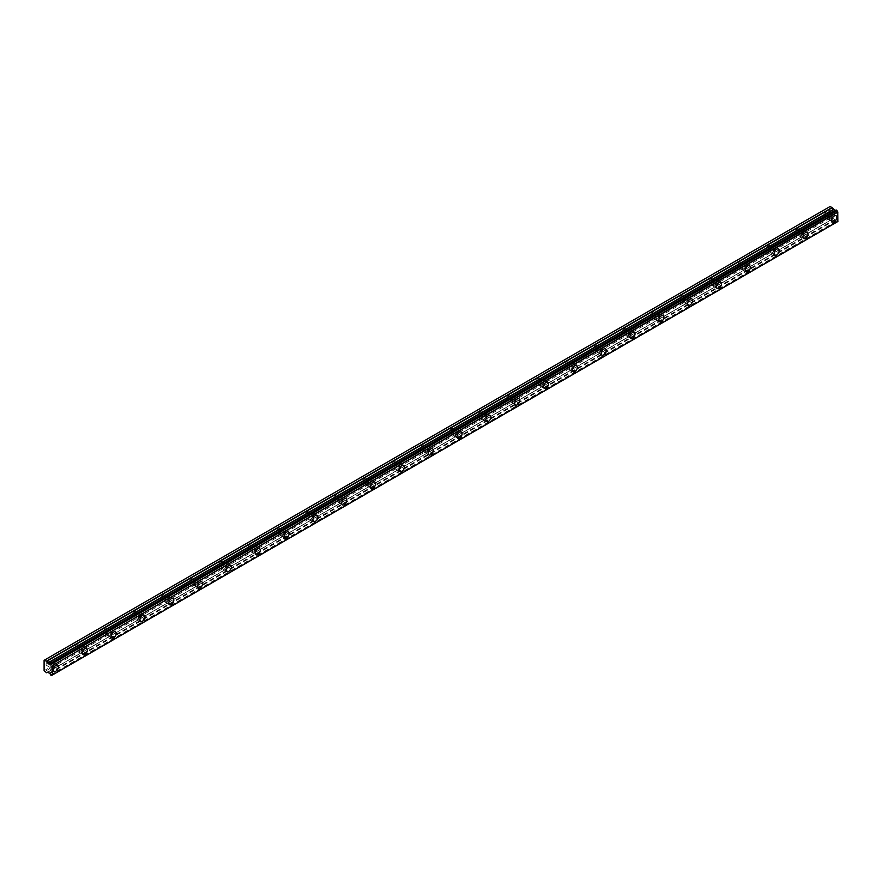 <?xml version="1.0" encoding="UTF-8"?>
<svg xmlns="http://www.w3.org/2000/svg" width="882" height="882" viewBox="0 0 882 882"><rect width="100%" height="100%" fill="white"/><g stroke="black" fill="none" stroke-linecap="round" stroke-linejoin="round"><path stroke-width="0.66" stroke-dasharray="4.41 3.31" d="M829.973 214.48A2.293 1.323 -60 0 1 831.12 214.37A2.293 1.323 -60 0 1 831.472 216.211A2.293 1.323 -60 0 1 829.973 218.229A2.293 1.323 -60 0 1 828.826 218.339A2.293 1.323 -60 0 1 828.474 216.498A2.293 1.323 -60 0 1 829.973 214.48M826.004 212.198A2.293 1.323 -60 0 1 827.151 212.077A2.293 1.323 -60 0 1 827.503 213.918A2.293 1.323 -60 0 1 826.004 215.936A2.293 1.323 -60 0 1 824.857 216.057A2.293 1.323 -60 0 1 824.516 214.216A2.293 1.323 -60 0 1 826.004 212.198M51.663 663.837A2.293 1.323 -60 0 1 52.81 663.716A2.293 1.323 -60 0 1 53.163 665.557A2.293 1.323 -60 0 1 51.663 667.575A2.293 1.323 -60 0 1 50.517 667.696A2.293 1.323 -60 0 1 50.164 665.855A2.293 1.323 -60 0 1 51.663 663.837M47.705 661.544A2.293 1.323 -60 0 1 48.852 661.434A2.293 1.323 -60 0 1 49.205 663.264A2.293 1.323 -60 0 1 47.705 665.293A2.293 1.323 -60 0 1 46.559 665.403A2.293 1.323 -60 0 1 46.206 663.562A2.293 1.323 -60 0 1 47.705 661.544M80.494 647.19A2.293 1.323 -60 0 1 81.64 647.079A2.293 1.323 -60 0 1 81.993 648.909A2.293 1.323 -60 0 1 80.494 650.938A2.293 1.323 -60 0 1 79.347 651.048A2.293 1.323 -60 0 1 78.994 649.207A2.293 1.323 -60 0 1 80.494 647.19M76.525 644.896A2.293 1.323 -60 0 1 77.671 644.786A2.293 1.323 -60 0 1 78.024 646.627A2.293 1.323 -60 0 1 76.525 648.645A2.293 1.323 -60 0 1 75.378 648.755A2.293 1.323 -60 0 1 75.036 646.925A2.293 1.323 -60 0 1 76.525 644.896M109.324 630.553A2.293 1.323 -60 0 1 110.471 630.432A2.293 1.323 -60 0 1 110.812 632.273A2.293 1.323 -60 0 1 109.324 634.29A2.293 1.323 -60 0 1 108.177 634.401A2.293 1.323 -60 0 1 107.825 632.57A2.293 1.323 -60 0 1 109.324 630.553M105.355 628.26A2.293 1.323 -60 0 1 106.501 628.149A2.293 1.323 -60 0 1 106.854 629.98A2.293 1.323 -60 0 1 105.355 632.008A2.293 1.323 -60 0 1 104.208 632.118A2.293 1.323 -60 0 1 103.856 630.277A2.293 1.323 -60 0 1 105.355 628.26M138.143 613.905A2.293 1.323 -60 0 1 139.29 613.795A2.293 1.323 -60 0 1 139.643 615.625A2.293 1.323 -60 0 1 138.143 617.654A2.293 1.323 -60 0 1 136.997 617.764A2.293 1.323 -60 0 1 136.644 615.923A2.293 1.323 -60 0 1 138.143 613.905M134.185 611.612A2.293 1.323 -60 0 1 135.332 611.502A2.293 1.323 -60 0 1 135.685 613.343A2.293 1.323 -60 0 1 134.185 615.36A2.293 1.323 -60 0 1 133.039 615.471A2.293 1.323 -60 0 1 132.686 613.64A2.293 1.323 -60 0 1 134.185 611.612M166.974 597.257A2.293 1.323 -60 0 1 168.12 597.147A2.293 1.323 -60 0 1 168.473 598.988A2.293 1.323 -60 0 1 166.974 601.006A2.293 1.323 -60 0 1 165.827 601.116A2.293 1.323 -60 0 1 165.474 599.286A2.293 1.323 -60 0 1 166.974 597.257M163.005 594.975A2.293 1.323 -60 0 1 164.151 594.865A2.293 1.323 -60 0 1 164.504 596.695A2.293 1.323 -60 0 1 163.005 598.724A2.293 1.323 -60 0 1 161.858 598.834A2.293 1.323 -60 0 1 161.505 596.993A2.293 1.323 -60 0 1 163.005 594.975M195.793 580.621A2.293 1.323 -60 0 1 196.94 580.51A2.293 1.323 -60 0 1 197.292 582.341A2.293 1.323 -60 0 1 195.793 584.369A2.293 1.323 -60 0 1 194.646 584.479A2.293 1.323 -60 0 1 194.305 582.638A2.293 1.323 -60 0 1 195.793 580.621M191.835 578.327A2.293 1.323 -60 0 1 192.982 578.217A2.293 1.323 -60 0 1 193.334 580.058A2.293 1.323 -60 0 1 191.835 582.076A2.293 1.323 -60 0 1 190.688 582.186A2.293 1.323 -60 0 1 190.336 580.356A2.293 1.323 -60 0 1 191.835 578.327M224.623 563.973A2.293 1.323 -60 0 1 225.77 563.863A2.293 1.323 -60 0 1 226.123 565.704A2.293 1.323 -60 0 1 224.623 567.721A2.293 1.323 -60 0 1 223.477 567.832A2.293 1.323 -60 0 1 223.124 566.001A2.293 1.323 -60 0 1 224.623 563.973M220.665 561.691A2.293 1.323 -60 0 1 221.812 561.58A2.293 1.323 -60 0 1 222.154 563.411A2.293 1.323 -60 0 1 220.665 565.428A2.293 1.323 -60 0 1 219.519 565.549A2.293 1.323 -60 0 1 219.166 563.708A2.293 1.323 -60 0 1 220.665 561.691M253.454 547.336A2.293 1.323 -60 0 1 254.6 547.226A2.293 1.323 -60 0 1 254.953 549.056A2.293 1.323 -60 0 1 253.454 551.074A2.293 1.323 -60 0 1 252.307 551.195A2.293 1.323 -60 0 1 251.954 549.354A2.293 1.323 -60 0 1 253.454 547.336M249.485 545.043A2.293 1.323 -60 0 1 250.631 544.933A2.293 1.323 -60 0 1 250.984 546.774A2.293 1.323 -60 0 1 249.485 548.791A2.293 1.323 -60 0 1 248.338 548.902A2.293 1.323 -60 0 1 247.985 547.072A2.293 1.323 -60 0 1 249.485 545.043M282.273 530.688A2.293 1.323 -60 0 1 283.42 530.578A2.293 1.323 -60 0 1 283.772 532.419A2.293 1.323 -60 0 1 282.273 534.437A2.293 1.323 -60 0 1 281.126 534.547A2.293 1.323 -60 0 1 280.774 532.717A2.293 1.323 -60 0 1 282.273 530.688M278.315 528.406A2.293 1.323 -60 0 1 279.462 528.285A2.293 1.323 -60 0 1 279.815 530.126A2.293 1.323 -60 0 1 278.315 532.144A2.293 1.323 -60 0 1 277.168 532.265A2.293 1.323 -60 0 1 276.816 530.424A2.293 1.323 -60 0 1 278.315 528.406M311.103 514.052A2.293 1.323 -60 0 1 312.25 513.93A2.293 1.323 -60 0 1 312.603 515.772A2.293 1.323 -60 0 1 311.103 517.789A2.293 1.323 -60 0 1 309.957 517.91A2.293 1.323 -60 0 1 309.604 516.069A2.293 1.323 -60 0 1 311.103 514.052M307.134 511.758A2.293 1.323 -60 0 1 308.281 511.648A2.293 1.323 -60 0 1 308.634 513.489A2.293 1.323 -60 0 1 307.134 515.507A2.293 1.323 -60 0 1 305.988 515.617A2.293 1.323 -60 0 1 305.635 513.787A2.293 1.323 -60 0 1 307.134 511.758M339.934 497.404A2.293 1.323 -60 0 1 341.069 497.294A2.293 1.323 -60 0 1 341.422 499.135A2.293 1.323 -60 0 1 339.934 501.152A2.293 1.323 -60 0 1 338.787 501.263A2.293 1.323 -60 0 1 338.434 499.433A2.293 1.323 -60 0 1 339.934 497.404M335.965 495.122A2.293 1.323 -60 0 1 337.111 495A2.293 1.323 -60 0 1 337.464 496.842A2.293 1.323 -60 0 1 335.965 498.859A2.293 1.323 -60 0 1 334.818 498.98A2.293 1.323 -60 0 1 334.465 497.139A2.293 1.323 -60 0 1 335.965 495.122M368.753 480.767A2.293 1.323 -60 0 1 369.9 480.646A2.293 1.323 -60 0 1 370.253 482.487A2.293 1.323 -60 0 1 368.753 484.505A2.293 1.323 -60 0 1 367.607 484.626A2.293 1.323 -60 0 1 367.254 482.785A2.293 1.323 -60 0 1 368.753 480.767M364.795 478.474A2.293 1.323 -60 0 1 365.942 478.364A2.293 1.323 -60 0 1 366.284 480.205A2.293 1.323 -60 0 1 364.795 482.222A2.293 1.323 -60 0 1 363.649 482.333A2.293 1.323 -60 0 1 363.296 480.492A2.293 1.323 -60 0 1 364.795 478.474M397.584 464.119A2.293 1.323 -60 0 1 398.73 464.009A2.293 1.323 -60 0 1 399.083 465.85A2.293 1.323 -60 0 1 397.584 467.868A2.293 1.323 -60 0 1 396.437 467.978A2.293 1.323 -60 0 1 396.084 466.137A2.293 1.323 -60 0 1 397.584 464.119M393.615 461.837A2.293 1.323 -60 0 1 394.761 461.716A2.293 1.323 -60 0 1 395.114 463.557A2.293 1.323 -60 0 1 393.615 465.575A2.293 1.323 -60 0 1 392.468 465.696A2.293 1.323 -60 0 1 392.115 463.855A2.293 1.323 -60 0 1 393.615 461.837M426.403 447.483A2.293 1.323 -60 0 1 427.55 447.361A2.293 1.323 -60 0 1 427.902 449.203A2.293 1.323 -60 0 1 426.403 451.22A2.293 1.323 -60 0 1 425.256 451.341A2.293 1.323 -60 0 1 424.904 449.5A2.293 1.323 -60 0 1 426.403 447.483M422.445 445.19A2.293 1.323 -60 0 1 423.592 445.079A2.293 1.323 -60 0 1 423.944 446.909A2.293 1.323 -60 0 1 422.445 448.938A2.293 1.323 -60 0 1 421.298 449.048A2.293 1.323 -60 0 1 420.946 447.207A2.293 1.323 -60 0 1 422.445 445.19M455.233 430.835A2.293 1.323 -60 0 1 456.38 430.725A2.293 1.323 -60 0 1 456.733 432.555A2.293 1.323 -60 0 1 455.233 434.583A2.293 1.323 -60 0 1 454.087 434.694A2.293 1.323 -60 0 1 453.734 432.853A2.293 1.323 -60 0 1 455.233 430.835M451.264 428.553A2.293 1.323 -60 0 1 452.411 428.432A2.293 1.323 -60 0 1 452.764 430.273A2.293 1.323 -60 0 1 451.264 432.29A2.293 1.323 -60 0 1 450.118 432.401A2.293 1.323 -60 0 1 449.776 430.57A2.293 1.323 -60 0 1 451.264 428.553M484.064 414.198A2.293 1.323 -60 0 1 485.21 414.077A2.293 1.323 -60 0 1 485.552 415.918A2.293 1.323 -60 0 1 484.064 417.936A2.293 1.323 -60 0 1 482.917 418.057A2.293 1.323 -60 0 1 482.564 416.216A2.293 1.323 -60 0 1 484.064 414.198M480.095 411.905A2.293 1.323 -60 0 1 481.241 411.795A2.293 1.323 -60 0 1 481.594 413.625A2.293 1.323 -60 0 1 480.095 415.654A2.293 1.323 -60 0 1 478.948 415.764A2.293 1.323 -60 0 1 478.595 413.923A2.293 1.323 -60 0 1 480.095 411.905M512.883 397.55A2.293 1.323 -60 0 1 514.03 397.44A2.293 1.323 -60 0 1 514.382 399.27A2.293 1.323 -60 0 1 512.883 401.299A2.293 1.323 -60 0 1 511.736 401.409A2.293 1.323 -60 0 1 511.384 399.568A2.293 1.323 -60 0 1 512.883 397.55M508.925 395.257A2.293 1.323 -60 0 1 510.072 395.147A2.293 1.323 -60 0 1 510.424 396.988A2.293 1.323 -60 0 1 508.925 399.006A2.293 1.323 -60 0 1 507.778 399.116A2.293 1.323 -60 0 1 507.426 397.286A2.293 1.323 -60 0 1 508.925 395.257M541.713 380.903A2.293 1.323 -60 0 1 542.86 380.792A2.293 1.323 -60 0 1 543.213 382.634A2.293 1.323 -60 0 1 541.713 384.651A2.293 1.323 -60 0 1 540.567 384.761A2.293 1.323 -60 0 1 540.214 382.931A2.293 1.323 -60 0 1 541.713 380.903M537.744 378.621A2.293 1.323 -60 0 1 538.891 378.51A2.293 1.323 -60 0 1 539.244 380.34A2.293 1.323 -60 0 1 537.744 382.369A2.293 1.323 -60 0 1 536.598 382.479A2.293 1.323 -60 0 1 536.245 380.638A2.293 1.323 -60 0 1 537.744 378.621M570.533 364.266A2.293 1.323 -60 0 1 571.679 364.156A2.293 1.323 -60 0 1 572.032 365.986A2.293 1.323 -60 0 1 570.533 368.014A2.293 1.323 -60 0 1 569.386 368.125A2.293 1.323 -60 0 1 569.044 366.284A2.293 1.323 -60 0 1 570.533 364.266M566.575 361.973A2.293 1.323 -60 0 1 567.721 361.863A2.293 1.323 -60 0 1 568.074 363.704A2.293 1.323 -60 0 1 566.575 365.721A2.293 1.323 -60 0 1 565.428 365.832A2.293 1.323 -60 0 1 565.075 364.001A2.293 1.323 -60 0 1 566.575 361.973M599.363 347.618A2.293 1.323 -60 0 1 600.51 347.508A2.293 1.323 -60 0 1 600.863 349.349A2.293 1.323 -60 0 1 599.363 351.367A2.293 1.323 -60 0 1 598.216 351.477A2.293 1.323 -60 0 1 597.864 349.647A2.293 1.323 -60 0 1 599.363 347.618M595.405 345.336A2.293 1.323 -60 0 1 596.552 345.226A2.293 1.323 -60 0 1 596.894 347.056A2.293 1.323 -60 0 1 595.405 349.085A2.293 1.323 -60 0 1 594.259 349.195A2.293 1.323 -60 0 1 593.906 347.354A2.293 1.323 -60 0 1 595.405 345.336M628.193 330.982A2.293 1.323 -60 0 1 629.34 330.871A2.293 1.323 -60 0 1 629.693 332.701A2.293 1.323 -60 0 1 628.193 334.73A2.293 1.323 -60 0 1 627.047 334.84A2.293 1.323 -60 0 1 626.694 332.999A2.293 1.323 -60 0 1 628.193 330.982M624.224 328.688A2.293 1.323 -60 0 1 625.371 328.578A2.293 1.323 -60 0 1 625.724 330.419A2.293 1.323 -60 0 1 624.224 332.437A2.293 1.323 -60 0 1 623.078 332.547A2.293 1.323 -60 0 1 622.725 330.717A2.293 1.323 -60 0 1 624.224 328.688M657.013 314.334A2.293 1.323 -60 0 1 658.159 314.224A2.293 1.323 -60 0 1 658.512 316.065A2.293 1.323 -60 0 1 657.013 318.082A2.293 1.323 -60 0 1 655.866 318.193A2.293 1.323 -60 0 1 655.513 316.362A2.293 1.323 -60 0 1 657.013 314.334M653.055 312.052A2.293 1.323 -60 0 1 654.201 311.93A2.293 1.323 -60 0 1 654.554 313.772A2.293 1.323 -60 0 1 653.055 315.789A2.293 1.323 -60 0 1 651.908 315.91A2.293 1.323 -60 0 1 651.555 314.069A2.293 1.323 -60 0 1 653.055 312.052M685.843 297.697A2.293 1.323 -60 0 1 686.99 297.587A2.293 1.323 -60 0 1 687.343 299.417A2.293 1.323 -60 0 1 685.843 301.435A2.293 1.323 -60 0 1 684.697 301.556A2.293 1.323 -60 0 1 684.344 299.715A2.293 1.323 -60 0 1 685.843 297.697M681.874 295.404A2.293 1.323 -60 0 1 683.021 295.294A2.293 1.323 -60 0 1 683.374 297.135A2.293 1.323 -60 0 1 681.874 299.152A2.293 1.323 -60 0 1 680.728 299.263A2.293 1.323 -60 0 1 680.386 297.432A2.293 1.323 -60 0 1 681.874 295.404M714.674 281.049A2.293 1.323 -60 0 1 715.82 280.939A2.293 1.323 -60 0 1 716.162 282.78A2.293 1.323 -60 0 1 714.674 284.798A2.293 1.323 -60 0 1 713.527 284.908A2.293 1.323 -60 0 1 713.174 283.078A2.293 1.323 -60 0 1 714.674 281.049M710.705 278.767A2.293 1.323 -60 0 1 711.851 278.646A2.293 1.323 -60 0 1 712.204 280.487A2.293 1.323 -60 0 1 710.705 282.505A2.293 1.323 -60 0 1 709.558 282.626A2.293 1.323 -60 0 1 709.205 280.785A2.293 1.323 -60 0 1 710.705 278.767M743.493 264.413A2.293 1.323 -60 0 1 744.64 264.291A2.293 1.323 -60 0 1 744.992 266.132A2.293 1.323 -60 0 1 743.493 268.15A2.293 1.323 -60 0 1 742.346 268.271A2.293 1.323 -60 0 1 741.994 266.43A2.293 1.323 -60 0 1 743.493 264.413M739.535 262.119A2.293 1.323 -60 0 1 740.682 262.009A2.293 1.323 -60 0 1 741.023 263.85A2.293 1.323 -60 0 1 739.535 265.868A2.293 1.323 -60 0 1 738.388 265.978A2.293 1.323 -60 0 1 738.036 264.137A2.293 1.323 -60 0 1 739.535 262.119M772.323 247.765A2.293 1.323 -60 0 1 773.47 247.655A2.293 1.323 -60 0 1 773.823 249.496A2.293 1.323 -60 0 1 772.323 251.513A2.293 1.323 -60 0 1 771.177 251.624A2.293 1.323 -60 0 1 770.824 249.793A2.293 1.323 -60 0 1 772.323 247.765M768.354 245.483A2.293 1.323 -60 0 1 769.501 245.361A2.293 1.323 -60 0 1 769.854 247.203A2.293 1.323 -60 0 1 768.354 249.22A2.293 1.323 -60 0 1 767.208 249.341A2.293 1.323 -60 0 1 766.855 247.5A2.293 1.323 -60 0 1 768.354 245.483M801.143 231.128A2.293 1.323 -60 0 1 802.289 231.007A2.293 1.323 -60 0 1 802.642 232.848A2.293 1.323 -60 0 1 801.143 234.866A2.293 1.323 -60 0 1 799.996 234.987A2.293 1.323 -60 0 1 799.643 233.146A2.293 1.323 -60 0 1 801.143 231.128M797.185 228.835A2.293 1.323 -60 0 1 798.331 228.725A2.293 1.323 -60 0 1 798.684 230.555A2.293 1.323 -60 0 1 797.185 232.583A2.293 1.323 -60 0 1 796.038 232.694A2.293 1.323 -60 0 1 795.685 230.852A2.293 1.323 -60 0 1 797.185 228.835M829.973 219.265A3.572 2.062 120 0 0 832.299 216.123A3.572 2.062 120 0 0 831.759 213.268A3.572 2.062 120 0 0 829.973 213.444A3.572 2.062 120 0 0 827.647 216.586A3.572 2.062 120 0 0 828.187 219.442A3.572 2.062 120 0 0 829.973 219.265M51.663 668.622A3.572 2.062 120 0 0 54 665.469A3.572 2.062 120 0 0 53.449 662.614A3.572 2.062 120 0 0 51.663 662.79A3.572 2.062 120 0 0 49.337 665.932A3.572 2.062 120 0 0 49.888 668.799A3.572 2.062 120 0 0 51.663 668.622M80.494 651.974A3.572 2.062 120 0 0 82.82 648.832A3.572 2.062 120 0 0 82.28 645.977A3.572 2.062 120 0 0 80.494 646.153A3.572 2.062 120 0 0 78.167 649.295A3.572 2.062 120 0 0 78.707 652.151A3.572 2.062 120 0 0 80.494 651.974M109.324 635.338A3.572 2.062 120 0 0 111.65 632.185A3.572 2.062 120 0 0 111.099 629.329A3.572 2.062 120 0 0 109.324 629.505A3.572 2.062 120 0 0 106.987 632.648A3.572 2.062 120 0 0 107.538 635.514A3.572 2.062 120 0 0 109.324 635.338M138.143 618.69A3.572 2.062 120 0 0 140.481 615.548A3.572 2.062 120 0 0 139.929 612.692A3.572 2.062 120 0 0 138.143 612.869A3.572 2.062 120 0 0 135.817 616.011A3.572 2.062 120 0 0 136.357 618.866A3.572 2.062 120 0 0 138.143 618.69M166.974 602.042A3.572 2.062 120 0 0 169.3 598.9A3.572 2.062 120 0 0 168.76 596.045A3.572 2.062 120 0 0 166.974 596.221A3.572 2.062 120 0 0 164.636 599.363A3.572 2.062 120 0 0 165.188 602.219A3.572 2.062 120 0 0 166.974 602.042M195.793 585.405A3.572 2.062 120 0 0 198.13 582.263A3.572 2.062 120 0 0 197.579 579.408A3.572 2.062 120 0 0 195.793 579.584A3.572 2.062 120 0 0 193.467 582.726A3.572 2.062 120 0 0 194.018 585.582A3.572 2.062 120 0 0 195.793 585.405M224.623 568.758A3.572 2.062 120 0 0 226.95 565.616A3.572 2.062 120 0 0 226.409 562.76A3.572 2.062 120 0 0 224.623 562.937A3.572 2.062 120 0 0 222.297 566.079A3.572 2.062 120 0 0 222.837 568.934A3.572 2.062 120 0 0 224.623 568.758M253.454 552.121A3.572 2.062 120 0 0 255.78 548.979A3.572 2.062 120 0 0 255.229 546.112A3.572 2.062 120 0 0 253.454 546.3A3.572 2.062 120 0 0 251.116 549.442A3.572 2.062 120 0 0 251.668 552.297A3.572 2.062 120 0 0 253.454 552.121M282.273 535.473A3.572 2.062 120 0 0 284.61 532.331A3.572 2.062 120 0 0 284.059 529.476A3.572 2.062 120 0 0 282.273 529.652A3.572 2.062 120 0 0 279.947 532.794A3.572 2.062 120 0 0 280.487 535.65A3.572 2.062 120 0 0 282.273 535.473M311.103 518.837A3.572 2.062 120 0 0 313.43 515.694A3.572 2.062 120 0 0 312.889 512.828A3.572 2.062 120 0 0 311.103 513.004A3.572 2.062 120 0 0 308.777 516.157A3.572 2.062 120 0 0 309.317 519.013A3.572 2.062 120 0 0 311.103 518.837M339.934 502.189A3.572 2.062 120 0 0 342.26 499.047A3.572 2.062 120 0 0 341.709 496.191A3.572 2.062 120 0 0 339.934 496.368A3.572 2.062 120 0 0 337.597 499.51A3.572 2.062 120 0 0 338.148 502.365A3.572 2.062 120 0 0 339.934 502.189M368.753 485.552A3.572 2.062 120 0 0 371.079 482.41A3.572 2.062 120 0 0 370.539 479.543A3.572 2.062 120 0 0 368.753 479.72A3.572 2.062 120 0 0 366.427 482.862A3.572 2.062 120 0 0 366.967 485.728A3.572 2.062 120 0 0 368.753 485.552M397.584 468.904A3.572 2.062 120 0 0 399.91 465.762A3.572 2.062 120 0 0 399.37 462.907A3.572 2.062 120 0 0 397.584 463.083A3.572 2.062 120 0 0 395.246 466.225A3.572 2.062 120 0 0 395.798 469.081A3.572 2.062 120 0 0 397.584 468.904M426.403 452.268A3.572 2.062 120 0 0 428.74 449.125A3.572 2.062 120 0 0 428.189 446.259A3.572 2.062 120 0 0 426.403 446.435A3.572 2.062 120 0 0 424.077 449.577A3.572 2.062 120 0 0 424.628 452.444A3.572 2.062 120 0 0 426.403 452.268M455.233 435.62A3.572 2.062 120 0 0 457.56 432.478A3.572 2.062 120 0 0 457.019 429.622A3.572 2.062 120 0 0 455.233 429.799A3.572 2.062 120 0 0 452.907 432.941A3.572 2.062 120 0 0 453.447 435.796A3.572 2.062 120 0 0 455.233 435.62M484.064 418.983A3.572 2.062 120 0 0 486.39 415.83A3.572 2.062 120 0 0 485.839 412.974A3.572 2.062 120 0 0 484.064 413.151A3.572 2.062 120 0 0 481.726 416.293A3.572 2.062 120 0 0 482.278 419.159A3.572 2.062 120 0 0 484.064 418.983M512.883 402.335A3.572 2.062 120 0 0 515.22 399.193A3.572 2.062 120 0 0 514.669 396.338A3.572 2.062 120 0 0 512.883 396.514A3.572 2.062 120 0 0 510.557 399.656A3.572 2.062 120 0 0 511.097 402.512A3.572 2.062 120 0 0 512.883 402.335M541.713 385.688A3.572 2.062 120 0 0 544.04 382.545A3.572 2.062 120 0 0 543.499 379.69A3.572 2.062 120 0 0 541.713 379.866A3.572 2.062 120 0 0 539.376 383.008A3.572 2.062 120 0 0 539.927 385.875A3.572 2.062 120 0 0 541.713 385.688M570.533 369.051A3.572 2.062 120 0 0 572.87 365.909A3.572 2.062 120 0 0 572.319 363.053A3.572 2.062 120 0 0 570.533 363.23A3.572 2.062 120 0 0 568.206 366.372A3.572 2.062 120 0 0 568.758 369.227A3.572 2.062 120 0 0 570.533 369.051M599.363 352.403A3.572 2.062 120 0 0 601.689 349.261A3.572 2.062 120 0 0 601.149 346.406A3.572 2.062 120 0 0 599.363 346.582A3.572 2.062 120 0 0 597.037 349.724A3.572 2.062 120 0 0 597.577 352.579A3.572 2.062 120 0 0 599.363 352.403M628.193 335.766A3.572 2.062 120 0 0 630.52 332.624A3.572 2.062 120 0 0 629.968 329.769A3.572 2.062 120 0 0 628.193 329.945A3.572 2.062 120 0 0 625.856 333.087A3.572 2.062 120 0 0 626.407 335.943A3.572 2.062 120 0 0 628.193 335.766M657.013 319.119A3.572 2.062 120 0 0 659.35 315.977A3.572 2.062 120 0 0 658.799 313.121A3.572 2.062 120 0 0 657.013 313.297A3.572 2.062 120 0 0 654.687 316.44A3.572 2.062 120 0 0 655.238 319.295A3.572 2.062 120 0 0 657.013 319.119M685.843 302.482A3.572 2.062 120 0 0 688.169 299.34A3.572 2.062 120 0 0 687.629 296.473A3.572 2.062 120 0 0 685.843 296.65A3.572 2.062 120 0 0 683.517 299.803A3.572 2.062 120 0 0 684.057 302.658A3.572 2.062 120 0 0 685.843 302.482M714.674 285.834A3.572 2.062 120 0 0 717 282.692A3.572 2.062 120 0 0 716.449 279.837A3.572 2.062 120 0 0 714.674 280.013A3.572 2.062 120 0 0 712.336 283.155A3.572 2.062 120 0 0 712.888 286.011A3.572 2.062 120 0 0 714.674 285.834M743.493 269.197A3.572 2.062 120 0 0 745.819 266.055A3.572 2.062 120 0 0 745.279 263.189A3.572 2.062 120 0 0 743.493 263.365A3.572 2.062 120 0 0 741.167 266.518A3.572 2.062 120 0 0 741.707 269.374A3.572 2.062 120 0 0 743.493 269.197M772.323 252.55A3.572 2.062 120 0 0 774.65 249.408A3.572 2.062 120 0 0 774.109 246.552A3.572 2.062 120 0 0 772.323 246.728A3.572 2.062 120 0 0 769.986 249.871A3.572 2.062 120 0 0 770.537 252.726A3.572 2.062 120 0 0 772.323 252.55M801.143 235.913A3.572 2.062 120 0 0 803.48 232.771A3.572 2.062 120 0 0 802.929 229.904A3.572 2.062 120 0 0 801.143 230.081A3.572 2.062 120 0 0 798.816 233.223A3.572 2.062 120 0 0 799.368 236.089A3.572 2.062 120 0 0 801.143 235.913M51.365 675.513L836.996 222.021M49.635 673.462L835.254 220.07A1.246 0.717 60 0 1 836.048 221.36L836.875 221.999M49.635 663.926L835.144 210.412M44.1 670.695L829.609 217.181L829.609 206.785L44.1 660.298M837.007 222.01L837.051 221.933A1.246 0.717 60 0 1 837.757 221.525M836.224 221.625L50.715 675.138M835.144 219.949L833.214 218.648L47.705 672.15L833.214 218.648M829.609 217.181L832.211 219.221L47.705 672.15M836.048 210.048A1.246 0.717 60 0 1 835.287 210.434M44.64 671.632L830.149 218.119M837.051 221.933L52.38 674.951M835.254 220.07L49.745 673.583M50.539 674.873L836.048 221.36M49.293 672.988L834.802 219.475M833.391 218.659L47.882 672.172M46.514 672.723L832.035 219.21M49.469 673.175L834.978 219.662M827.151 212.077L831.12 214.37M48.852 661.434L52.81 663.716M77.671 644.786L81.64 647.079M106.501 628.149L110.471 630.432M135.332 611.502L139.29 613.795M164.151 594.865L168.12 597.147M192.982 578.217L196.94 580.51M221.812 561.58L225.77 563.863M250.631 544.933L254.6 547.226M279.462 528.285L283.42 530.578M308.281 511.648L312.25 513.93M337.111 495L341.069 497.294M365.942 478.364L369.9 480.646M394.761 461.716L398.73 464.009M423.592 445.079L427.55 447.361M452.411 428.432L456.38 430.725M481.241 411.795L485.21 414.077M510.072 395.147L514.03 397.44M538.891 378.51L542.86 380.792M567.721 361.863L571.679 364.156M596.552 345.226L600.51 347.508M625.371 328.578L629.34 330.871M654.201 311.93L658.159 314.224M683.021 295.294L686.99 297.587M711.851 278.646L715.82 280.939M740.682 262.009L744.64 264.291M769.501 245.361L773.47 247.655M798.331 228.725L802.289 231.007M831.759 213.268L836.081 215.759M53.449 662.614L57.771 665.116M82.28 645.977L86.601 648.468M111.099 629.329L115.432 631.832M139.929 612.692L144.251 615.184M168.76 596.045L173.081 598.547M197.579 579.408L201.901 581.899M226.409 562.76L230.731 565.252M255.229 546.112L259.562 548.615M284.059 529.476L288.381 531.967M312.889 512.828L317.211 515.331M341.709 496.191L346.031 498.683M370.539 479.543L374.861 482.046M399.37 462.907L403.691 465.398M428.189 446.259L432.511 448.762M457.019 429.622L461.341 432.114M485.839 412.974L490.172 415.477M514.669 396.338L518.991 398.829M543.499 379.69L547.821 382.193M572.319 363.053L576.641 365.545M601.149 346.406L605.471 348.897M629.968 329.769L634.301 332.26M658.799 313.121L663.121 315.613M687.629 296.473L691.951 298.976M716.449 279.837L720.77 282.328M745.279 263.189L749.601 265.691M774.109 246.552L778.431 249.044M802.929 229.904L807.251 232.407M834.978 210.511L49.469 664.025M824.857 216.057L828.826 218.339M46.559 665.403L50.517 667.696M75.378 648.755L79.347 651.048M104.208 632.118L108.177 634.401M133.039 615.471L136.997 617.764M161.858 598.834L165.827 601.116M190.688 582.186L194.646 584.479M219.519 565.549L223.477 567.832M248.338 548.902L252.307 551.195M277.168 532.265L281.126 534.547M305.988 515.617L309.957 517.91M334.818 498.98L338.787 501.263M363.649 482.333L367.607 484.626M392.468 465.696L396.437 467.978M421.298 449.048L425.256 451.341M450.118 432.401L454.087 434.694M478.948 415.764L482.917 418.057M507.778 399.116L511.736 401.409M536.598 382.479L540.567 384.761M565.428 365.832L569.386 368.125M594.259 349.195L598.216 351.477M623.078 332.547L627.047 334.84M651.908 315.91L655.866 318.193M680.728 299.263L684.697 301.556M709.558 282.626L713.527 284.908M738.388 265.978L742.346 268.271M767.208 249.341L771.177 251.624M796.038 232.694L799.996 234.987M837.294 221.547L51.784 675.05M835.805 210.434L50.296 663.948M828.187 219.442L832.509 221.944M49.888 668.799L54.21 671.29M78.707 652.151L83.029 654.653M107.538 635.514L111.86 638.006M136.357 618.866L140.69 621.358M165.188 602.219L169.509 604.721M194.018 585.582L198.34 588.073M222.837 568.934L227.159 571.437M251.668 552.297L255.989 554.789M280.487 535.65L284.82 538.152M309.317 519.013L313.639 521.505M338.148 502.365L342.47 504.868M366.967 485.728L371.3 488.22M395.798 469.081L400.119 471.583M424.628 452.444L428.95 454.936M453.447 435.796L457.769 438.299M482.278 419.159L486.599 421.651M511.097 402.512L515.43 405.003M539.927 385.875L544.249 388.367M568.758 369.227L573.079 371.719M597.577 352.579L601.899 355.082M626.407 335.943L630.729 338.434M655.238 319.295L659.56 321.798M684.057 302.658L688.379 305.15M712.888 286.011L717.209 288.513M741.707 269.374L746.04 271.865M770.537 252.726L774.859 255.229M799.368 236.089L803.689 238.581"/><path stroke-width="1.32" d="M834.295 221.768A3.572 2.062 120 0 0 836.632 218.615A3.572 2.062 120 0 0 836.081 215.759A3.572 2.062 120 0 0 834.295 215.936A3.572 2.062 120 0 0 831.969 219.078A3.572 2.062 120 0 0 832.509 221.944A3.572 2.062 120 0 0 834.295 221.768M55.996 671.114A3.572 2.062 120 0 0 58.322 667.972A3.572 2.062 120 0 0 57.771 665.116A3.572 2.062 120 0 0 55.996 665.293A3.572 2.062 120 0 0 53.659 668.435A3.572 2.062 120 0 0 54.21 671.29A3.572 2.062 120 0 0 55.996 671.114M84.815 654.466A3.572 2.062 120 0 0 87.153 651.324A3.572 2.062 120 0 0 86.601 648.468A3.572 2.062 120 0 0 84.815 648.645A3.572 2.062 120 0 0 82.489 651.787A3.572 2.062 120 0 0 83.029 654.653A3.572 2.062 120 0 0 84.815 654.466M113.646 637.829A3.572 2.062 120 0 0 115.972 634.687A3.572 2.062 120 0 0 115.432 631.832A3.572 2.062 120 0 0 113.646 632.008A3.572 2.062 120 0 0 111.308 635.15A3.572 2.062 120 0 0 111.86 638.006A3.572 2.062 120 0 0 113.646 637.829M142.465 621.182A3.572 2.062 120 0 0 144.802 618.039A3.572 2.062 120 0 0 144.251 615.184A3.572 2.062 120 0 0 142.465 615.36A3.572 2.062 120 0 0 140.139 618.503A3.572 2.062 120 0 0 140.69 621.358A3.572 2.062 120 0 0 142.465 621.182M171.295 604.545A3.572 2.062 120 0 0 173.622 601.403A3.572 2.062 120 0 0 173.081 598.547A3.572 2.062 120 0 0 171.295 598.724A3.572 2.062 120 0 0 168.969 601.866A3.572 2.062 120 0 0 169.509 604.721A3.572 2.062 120 0 0 171.295 604.545M200.126 587.897A3.572 2.062 120 0 0 202.452 584.755A3.572 2.062 120 0 0 201.901 581.899A3.572 2.062 120 0 0 200.126 582.076A3.572 2.062 120 0 0 197.788 585.218A3.572 2.062 120 0 0 198.34 588.073A3.572 2.062 120 0 0 200.126 587.897M228.945 571.26A3.572 2.062 120 0 0 231.282 568.118A3.572 2.062 120 0 0 230.731 565.252A3.572 2.062 120 0 0 228.945 565.428A3.572 2.062 120 0 0 226.619 568.581A3.572 2.062 120 0 0 227.159 571.437A3.572 2.062 120 0 0 228.945 571.26M257.776 554.613A3.572 2.062 120 0 0 260.102 551.471A3.572 2.062 120 0 0 259.562 548.615A3.572 2.062 120 0 0 257.776 548.791A3.572 2.062 120 0 0 255.438 551.934A3.572 2.062 120 0 0 255.989 554.789A3.572 2.062 120 0 0 257.776 554.613M286.595 537.976A3.572 2.062 120 0 0 288.932 534.834A3.572 2.062 120 0 0 288.381 531.967A3.572 2.062 120 0 0 286.595 532.144A3.572 2.062 120 0 0 284.269 535.297A3.572 2.062 120 0 0 284.82 538.152A3.572 2.062 120 0 0 286.595 537.976M315.425 521.328A3.572 2.062 120 0 0 317.752 518.186A3.572 2.062 120 0 0 317.211 515.331A3.572 2.062 120 0 0 315.425 515.507A3.572 2.062 120 0 0 313.099 518.649A3.572 2.062 120 0 0 313.639 521.505A3.572 2.062 120 0 0 315.425 521.328M344.256 504.691A3.572 2.062 120 0 0 346.582 501.549A3.572 2.062 120 0 0 346.031 498.683A3.572 2.062 120 0 0 344.256 498.859A3.572 2.062 120 0 0 341.918 502.001A3.572 2.062 120 0 0 342.47 504.868A3.572 2.062 120 0 0 344.256 504.691M373.075 488.044A3.572 2.062 120 0 0 375.412 484.902A3.572 2.062 120 0 0 374.861 482.046A3.572 2.062 120 0 0 373.075 482.222A3.572 2.062 120 0 0 370.749 485.365A3.572 2.062 120 0 0 371.3 488.22A3.572 2.062 120 0 0 373.075 488.044M401.905 471.407A3.572 2.062 120 0 0 404.232 468.254A3.572 2.062 120 0 0 403.691 465.398A3.572 2.062 120 0 0 401.905 465.575A3.572 2.062 120 0 0 399.579 468.717A3.572 2.062 120 0 0 400.119 471.583A3.572 2.062 120 0 0 401.905 471.407M430.736 454.759A3.572 2.062 120 0 0 433.062 451.617A3.572 2.062 120 0 0 432.511 448.762A3.572 2.062 120 0 0 430.736 448.938A3.572 2.062 120 0 0 428.398 452.08A3.572 2.062 120 0 0 428.95 454.936A3.572 2.062 120 0 0 430.736 454.759M459.555 438.122A3.572 2.062 120 0 0 461.892 434.969A3.572 2.062 120 0 0 461.341 432.114A3.572 2.062 120 0 0 459.555 432.29A3.572 2.062 120 0 0 457.229 435.432A3.572 2.062 120 0 0 457.769 438.299A3.572 2.062 120 0 0 459.555 438.122M488.385 421.475A3.572 2.062 120 0 0 490.712 418.333A3.572 2.062 120 0 0 490.172 415.477A3.572 2.062 120 0 0 488.385 415.654A3.572 2.062 120 0 0 486.048 418.796A3.572 2.062 120 0 0 486.599 421.651A3.572 2.062 120 0 0 488.385 421.475M517.205 404.827A3.572 2.062 120 0 0 519.542 401.685A3.572 2.062 120 0 0 518.991 398.829A3.572 2.062 120 0 0 517.205 399.006A3.572 2.062 120 0 0 514.879 402.148A3.572 2.062 120 0 0 515.43 405.003A3.572 2.062 120 0 0 517.205 404.827M546.035 388.19A3.572 2.062 120 0 0 548.361 385.048A3.572 2.062 120 0 0 547.821 382.193A3.572 2.062 120 0 0 546.035 382.369A3.572 2.062 120 0 0 543.709 385.511A3.572 2.062 120 0 0 544.249 388.367A3.572 2.062 120 0 0 546.035 388.19M574.866 371.543A3.572 2.062 120 0 0 577.192 368.4A3.572 2.062 120 0 0 576.641 365.545A3.572 2.062 120 0 0 574.866 365.721A3.572 2.062 120 0 0 572.528 368.863A3.572 2.062 120 0 0 573.079 371.719A3.572 2.062 120 0 0 574.866 371.543M603.685 354.906A3.572 2.062 120 0 0 606.022 351.764A3.572 2.062 120 0 0 605.471 348.897A3.572 2.062 120 0 0 603.685 349.085A3.572 2.062 120 0 0 601.359 352.227A3.572 2.062 120 0 0 601.899 355.082A3.572 2.062 120 0 0 603.685 354.906M632.515 338.258A3.572 2.062 120 0 0 634.842 335.116A3.572 2.062 120 0 0 634.301 332.26A3.572 2.062 120 0 0 632.515 332.437A3.572 2.062 120 0 0 630.178 335.579A3.572 2.062 120 0 0 630.729 338.434A3.572 2.062 120 0 0 632.515 338.258M661.335 321.621A3.572 2.062 120 0 0 663.672 318.479A3.572 2.062 120 0 0 663.121 315.613A3.572 2.062 120 0 0 661.335 315.789A3.572 2.062 120 0 0 659.008 318.942A3.572 2.062 120 0 0 659.56 321.798A3.572 2.062 120 0 0 661.335 321.621M690.165 304.974A3.572 2.062 120 0 0 692.491 301.831A3.572 2.062 120 0 0 691.951 298.976A3.572 2.062 120 0 0 690.165 299.152A3.572 2.062 120 0 0 687.839 302.294A3.572 2.062 120 0 0 688.379 305.15A3.572 2.062 120 0 0 690.165 304.974M718.995 288.337A3.572 2.062 120 0 0 721.322 285.195A3.572 2.062 120 0 0 720.77 282.328A3.572 2.062 120 0 0 718.995 282.505A3.572 2.062 120 0 0 716.658 285.647A3.572 2.062 120 0 0 717.209 288.513A3.572 2.062 120 0 0 718.995 288.337M747.815 271.689A3.572 2.062 120 0 0 750.152 268.547A3.572 2.062 120 0 0 749.601 265.691A3.572 2.062 120 0 0 747.815 265.868A3.572 2.062 120 0 0 745.488 269.01A3.572 2.062 120 0 0 746.04 271.865A3.572 2.062 120 0 0 747.815 271.689M776.645 255.052A3.572 2.062 120 0 0 778.971 251.91A3.572 2.062 120 0 0 778.431 249.044A3.572 2.062 120 0 0 776.645 249.22A3.572 2.062 120 0 0 774.319 252.362A3.572 2.062 120 0 0 774.859 255.229A3.572 2.062 120 0 0 776.645 255.052M805.475 238.405A3.572 2.062 120 0 0 807.802 235.262A3.572 2.062 120 0 0 807.251 232.407A3.572 2.062 120 0 0 805.475 232.583A3.572 2.062 120 0 0 803.138 235.726A3.572 2.062 120 0 0 803.689 238.581A3.572 2.062 120 0 0 805.475 238.405M51.542 675.447A1.246 0.717 60 0 1 52.236 675.039L51.365 675.513L50.539 674.873A1.246 0.717 60 0 0 49.745 673.583L47.882 672.172L46.514 672.723L44.1 670.695L44.1 660.298L46.691 661.257L832.211 207.744L830.149 206.476L44.64 659.99M835.287 210.434A1.246 0.717 60 0 1 835.254 210.423L49.469 664.025L46.691 661.257M832.211 207.744L834.978 210.511M52.38 674.951L837.845 221.525L837.757 211.845A1.246 0.717 60 0 1 837.051 210.622L836.103 209.96L50.682 663.473M836.996 222.021L51.487 675.524M835.155 210.412L49.635 663.926L835.254 210.423M837.9 221.404L52.391 674.917L52.391 665.645L837.9 212.132M837.757 211.845L52.391 665.645M52.236 665.359A1.246 0.717 60 0 1 51.542 664.135L837.051 210.622M836.875 210.357L51.542 664.135M51.365 663.859L50.715 663.485L836.224 209.982M49.745 663.926A1.246 0.717 60 0 0 50.539 663.562L50.715 663.485M46.691 672.734L47.705 672.15L46.691 672.734M832.035 207.557L46.514 661.07M833.214 209.486L47.705 662.999M47.882 663.187L833.391 209.673M834.802 210.489L49.293 664.003M837.845 221.525L52.336 675.039M836.103 209.96L50.583 663.473"/></g></svg>
